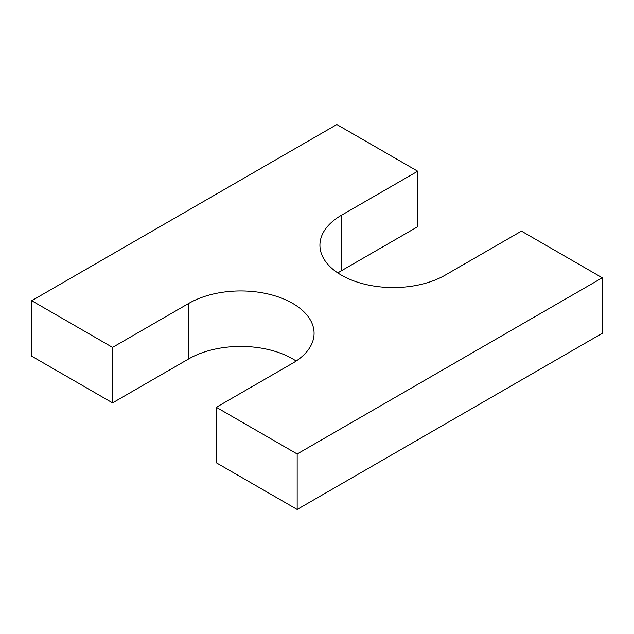 <?xml version="1.0" encoding="UTF-8"?>
<svg xmlns="http://www.w3.org/2000/svg" width="634" height="634" viewBox="0 0 634 634"><rect width="100%" height="100%" fill="white"/><g stroke="black" fill="none" stroke-linecap="round" stroke-linejoin="round"><path stroke-width="0.95" d="M31.7 300.706L112.559 347.392L112.559 402.875L31.7 356.197L31.7 300.706L336.836 124.541L417.695 171.228L417.695 226.71L341.409 270.75A73.362 42.351 0 0 0 337.851 272.961M296.149 361.039A73.362 42.351 0 0 0 188.845 358.836L112.559 402.875M216.305 407.29L297.164 453.976L297.164 509.459L216.305 462.772L216.305 407.29L292.591 363.25A73.362 42.351 0 0 0 314.076 333.302A73.362 42.351 0 0 0 268.792 294.168A73.362 42.351 0 0 0 188.845 303.353L112.559 347.392M297.164 509.459L602.3 333.294L602.3 277.803L297.164 453.976M417.695 171.228L341.409 215.267A73.362 42.351 0 0 0 319.924 245.215A73.362 42.351 0 0 0 365.208 284.341A73.362 42.351 0 0 0 445.155 275.164L521.441 231.125L602.3 277.803M188.845 303.353L188.845 358.836M341.409 215.267L341.409 270.75"/></g></svg>
